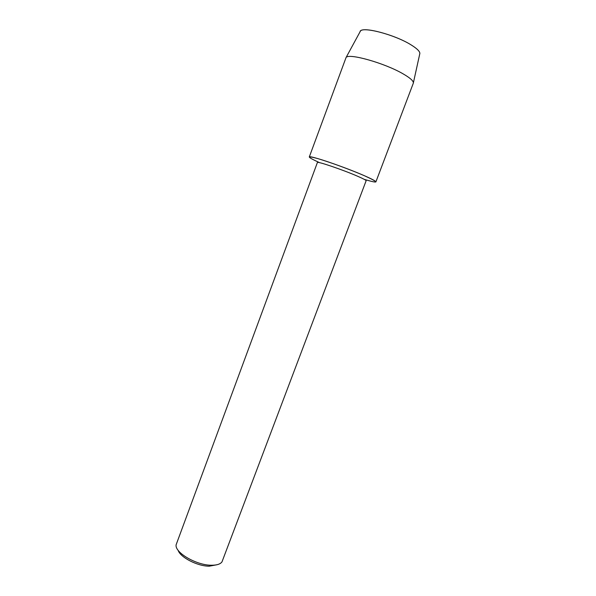 <?xml version="1.0" encoding="UTF-8"?>
<svg xmlns="http://www.w3.org/2000/svg" width="596" height="596" viewBox="0 0 596 596"><rect width="100%" height="100%" fill="white"/><g stroke="black" fill="none" stroke-linecap="round" stroke-linejoin="round"><path stroke-width="0.89" d="M419.867 53.387C419.785 51.278 416.85 48.44 411.054 44.864C395.059 34.799 362.919 26.261 360.401 31.156L360.058 31.789C360.207 25.703 394.135 34.195 411.054 44.864C417.617 48.932 420.5 52.008 419.711 54.094L413.289 83.261L375.882 181.907C375.972 181.199 372.247 179.187 364.707 175.857C379.54 182.659 379.414 183.836 364.327 179.396M357.801 176.327C363.396 178.77 366.175 180.245 366.13 180.752L221.98 561.894C220.282 564.166 216.758 565.276 211.424 565.231C196.352 565.336 174.457 552.44 176.133 544.751L317.392 162.529C316.752 160.927 343.281 169.942 357.801 176.327M178.13 550.294C180.193 557.32 197.485 566.237 209.211 566.193L216.84 564.77M319.642 162.693C306.94 156.919 306.18 155.511 317.355 158.469C328.843 161.747 351.409 170.024 364.707 175.857C344.883 167.066 308.303 154.692 309.279 157.001L346.045 57.559C348.377 52.85 384.793 63.094 403.179 73.904C409.817 77.741 413.214 80.683 413.378 82.732M360.401 31.156L346.045 57.559"/></g></svg>
